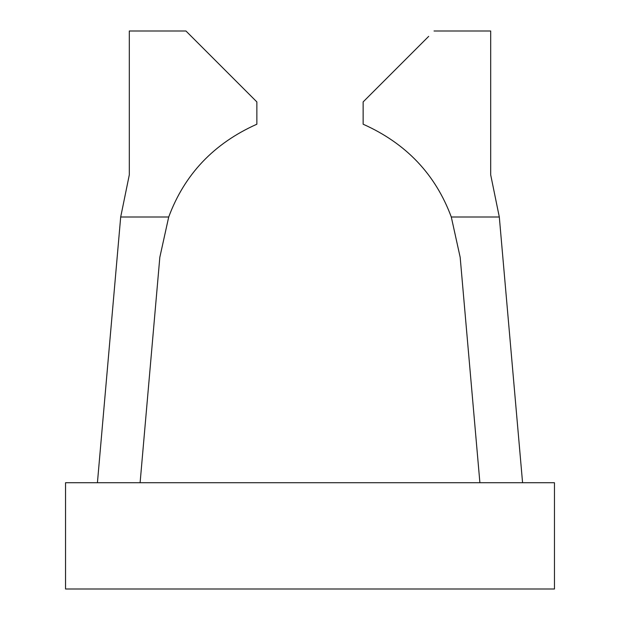 <?xml version="1.0" encoding="UTF-8"?>
<svg xmlns="http://www.w3.org/2000/svg" width="620" height="620" viewBox="0 0 620 620"><rect width="100%" height="100%" fill="white"/><g stroke="black" fill="none" stroke-linecap="round" stroke-linejoin="round"><path stroke-width="0.93" d="M522.575 482.716L65.542 482.716L65.542 589L554.458 589L554.458 482.716L522.575 482.716L499.309 217L451.29 217C435.449 174.29 406.061 143.367 363.142 124.217L363.142 101.913L428.683 36.371M140.105 482.716L159.828 257.285L168.71 217C184.551 174.29 213.939 143.367 256.858 124.217L256.858 101.913L185.946 31L129.317 31L129.317 174.817L120.691 217L97.425 482.716M479.896 482.716L460.172 257.285L451.29 217C435.449 174.29 406.061 143.367 363.142 124.217M191.317 36.371L185.946 31M499.309 217L490.683 174.817L490.683 31L434.054 31M120.691 217L168.71 217C184.551 174.29 213.939 143.367 256.858 124.217"/></g></svg>
